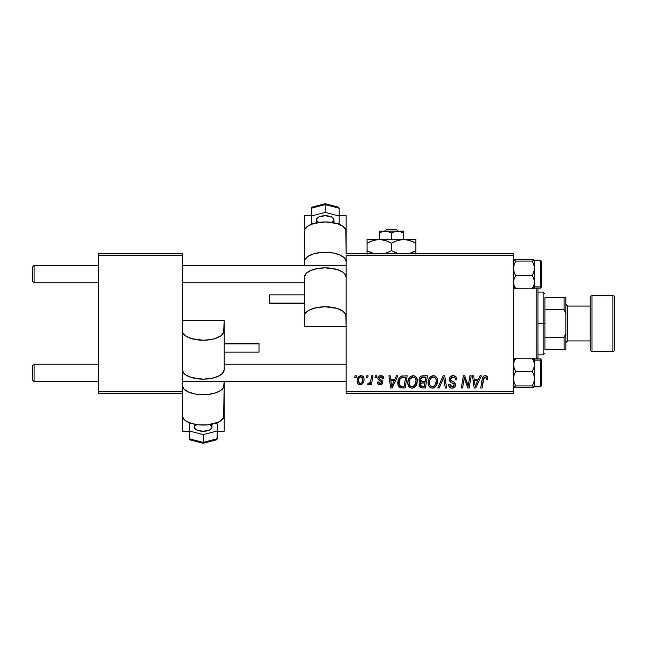 <?xml version="1.0" encoding="UTF-8"?>
<svg xmlns="http://www.w3.org/2000/svg" width="647" height="647" viewBox="0 0 647 647"><rect width="100%" height="100%" fill="white"/><g stroke="black" fill="none" stroke-linecap="round" stroke-linejoin="round"><path stroke-width="0.97" d="M346.161 253.761L513.532 253.761L513.532 255.508L346.161 255.508L346.161 391.492L513.532 391.492L513.532 253.761L346.161 253.761L345.765 229.499L342.635 226.11L336.869 223.514L325.247 221.929L313.617 223.514L307.851 226.11L304.721 229.499L304.325 261.671A20.922 9.406 0 0 1 325.247 252.273A20.922 9.406 0 0 1 346.161 261.671L344.568 258.072L340.039 255.023L333.254 252.985L321.163 252.451L313.617 253.859L307.851 256.447L304.721 259.835L304.325 265.448L304.325 231.335A20.922 9.406 180 0 1 325.247 221.929A20.922 9.406 180 0 1 346.161 231.335L346.161 253.761M407.82 382.733L408.54 379.15L410.821 376.344L414.072 375.753L416.442 377.557L417.315 380.452L416.959 383.768L415.875 386.033L414.064 387.674L411.791 388.16L409.777 387.44L408.322 385.563L407.82 382.733C407.731 385.822 409.139 387.634 412.034 388.168L415.657 386.324L417.331 380.921C417.347 377.913 415.948 376.158 413.134 375.64C409.567 376.489 407.796 378.851 407.82 382.733M394.969 379.134L396.465 375.802L397.84 375.802L392.171 388.006L390.618 388.006L388.952 375.802L390.222 375.802L390.634 379.134L394.969 379.134L390.634 379.134L390.222 375.802L388.952 375.802L390.618 388.006L392.171 388.006L397.84 375.802L396.465 375.802L394.969 379.134M485.201 375.64L487.385 376.813L487.587 379.449L486.309 379.603L486.358 377.994L485.662 377.169L484.069 377.524L481.991 388.006L480.705 388.006L482.613 377.549L483.665 376.101L485.201 375.64C483.358 375.939 482.363 377.08 482.217 379.061L480.705 388.006L481.991 388.006L483.455 379.368L485.121 377.072L486.431 378.544L486.309 379.603L487.587 379.449L487.701 378.333C487.692 376.651 486.859 375.753 485.201 375.64M449.188 379.231L450.304 376.611L453.418 375.656L455.925 376.748L456.79 379.773L455.52 379.926L455.116 377.985L453.579 377.12L451.614 377.33L450.498 378.665L450.87 380.282L454.089 382.256L455.318 383.768L455.302 386.227L454.024 387.715L451.404 388.119L449.115 386.639L448.549 384.358L449.819 384.237L450.191 385.798L451.703 386.704L453.612 386.332L454.259 385.005L453.782 383.914L449.964 381.568L449.188 379.231L451.59 382.644L453.782 383.914L454.259 385.005L452.148 386.736L449.819 384.237L448.541 384.625C448.711 386.849 449.9 388.03 452.107 388.168C454.226 388.095 455.367 387.011 455.52 384.925L454.089 382.256L450.781 380.177L450.449 379.11L452.932 377.072L455.197 378.123L455.52 379.926L456.79 379.773C456.831 377.161 455.569 375.778 453.013 375.64C450.692 375.745 449.414 376.942 449.188 379.231M437.776 388.006L443.106 375.802L444.732 375.802L446.6 388.006L445.314 388.006L443.713 377.549L439.143 388.006L437.776 388.006L439.143 388.006L443.713 377.549L445.314 388.006L446.6 388.006L444.732 375.802L443.106 375.802L437.776 388.006M428.104 382.733L428.824 379.15L431.104 376.344L434.355 375.753L436.846 377.759L437.598 380.452L437.243 383.768L436.159 386.033L434.347 387.674L432.083 388.16L430.061 387.44L428.605 385.563L428.104 382.733C428.023 385.822 429.422 387.634 432.317 388.168L435.941 386.324L437.615 380.921C437.631 377.913 436.232 376.158 433.425 375.64C429.859 376.489 428.079 378.851 428.104 382.733M354.742 377.549L355.041 375.802L356.311 375.802L356.044 377.549L354.742 377.549L356.044 377.549L356.311 375.802L355.041 375.802L354.742 377.549M419.07 379.595L419.636 377.549L421.189 376.101L427.473 375.802L425.411 388.006L420.59 387.804L418.997 385.903L419.305 383.291L420.59 382.062L419.434 381.083L419.07 379.595L420.59 382.062L418.908 385.038L420.59 387.804L425.411 388.006L427.473 375.802L422.58 375.802C420.388 376.085 419.224 377.347 419.07 379.595M478.497 379.134L479.993 375.802L481.368 375.802L475.699 388.006L474.146 388.006L472.472 375.802L473.75 375.802L474.162 379.134L478.497 379.134L474.162 379.134L473.75 375.802L472.472 375.802L474.146 388.006L475.699 388.006L481.368 375.802L479.993 375.802L478.497 379.134M468.63 383.25L469.932 375.802L471.218 375.802L469.132 388.006L467.789 388.006L464.303 377.646L462.605 388.006L461.311 388.006L463.381 375.802L464.716 375.802L468.234 386.138L468.63 383.25L468.234 386.138L464.716 375.802L463.381 375.802L461.311 388.006L462.605 388.006L464.303 377.646L467.789 388.006L469.132 388.006L471.218 375.802L469.932 375.802L468.63 383.25M380.857 375.64L383.081 376.433L383.889 378.81L382.62 378.972L382.223 377.411L381.285 376.805L379.263 377.533L379.393 378.891L382.134 380.679L382.765 382.086L382.005 384.156L379.563 384.803L377.856 383.946L377.225 382.142L378.495 381.981L378.94 383.242L379.838 383.703L381.398 382.992L381.293 381.649L378.503 379.829L377.872 378.438L378.786 376.287L380.857 375.64C379.093 375.656 378.099 376.514 377.864 378.212L378.503 379.829L381.382 381.787L381.512 382.506L380.177 383.728L378.495 381.981L377.225 382.142C377.379 383.897 378.341 384.795 380.113 384.836C381.746 384.763 382.636 383.922 382.773 382.312L379.134 378.115L380.8 376.756L382.62 378.972L383.889 378.649C383.8 376.724 382.789 375.721 380.857 375.64M401.609 376.093L407.181 375.802L405.119 388.006L400.169 387.723L398.123 385.216L398.326 379.935L399.547 377.63L401.609 376.093C399.021 377.589 397.759 379.894 397.832 383.008C397.679 385.288 398.576 386.898 400.525 387.844L405.119 388.006L407.181 375.802L401.609 376.093M357.104 381.123L358.017 377.541L359.287 376.19L361.382 375.656L363.331 376.724L364.035 378.527L363.873 381.099L361.891 384.31L358.77 384.536L357.451 383.089L357.104 381.123C357.047 383.275 358.034 384.512 360.064 384.836C362.854 384.164 364.196 382.28 364.075 379.182C364.067 377.088 363.064 375.915 361.058 375.64C358.341 376.319 357.023 378.147 357.104 381.123L357.112 381.463M366.477 377.549L366.768 375.802L368.038 375.802L367.771 377.549L366.477 377.549L367.771 377.549L368.038 375.802L366.768 375.802L366.477 377.549M371.014 379.352L371.653 375.802L372.939 375.802L371.443 384.682L370.157 384.682L370.48 382.846L369.122 384.609L367.561 384.512L368.062 383.129L369.008 383.356L370.116 382.304L371.014 379.352C370.941 381.229 370.173 382.579 368.701 383.412L368.062 383.129L367.561 384.512L368.426 384.836L370.48 382.846L370.157 384.682L371.443 384.682L372.939 375.802L371.653 375.802L371.014 379.352M375.034 377.549L375.325 375.802L376.594 375.802L376.328 377.549L375.034 377.549L376.328 377.549L376.594 375.802L375.325 375.802L375.034 377.549M346.161 393.239L513.532 393.239L513.532 255.508L346.161 255.508L346.161 393.239L346.161 391.492L513.532 391.492L513.532 393.239L346.161 393.239M98.603 253.761L182.284 253.761L182.284 255.508L98.603 255.508L98.603 391.492L182.284 391.492L182.284 253.761L98.603 253.761L98.603 255.508L98.603 253.761M98.603 393.239L182.284 393.239L182.284 255.508L98.603 255.508L98.603 393.239L98.603 391.492L182.284 391.492L182.284 415.665L183.877 419.264L185.81 420.89L191.585 423.486L199.122 424.885L207.283 424.885L217.999 422.313L220.603 420.89L223.725 417.501L224.129 385.329A20.922 9.406 180 0 1 203.207 394.727A20.922 9.406 180 0 1 182.284 385.329L183.877 388.928L188.414 391.977L195.2 394.015L207.283 394.549L214.828 393.141L220.603 390.553L223.725 387.165L224.129 381.552L224.129 415.665A20.922 9.406 0 0 1 203.207 425.071A20.922 9.406 0 0 1 182.284 415.665L182.284 393.239L98.603 393.239M418.997 385.903L419.296 386.712M421.318 377.678L425.944 377.225L425.249 381.35L422.564 381.35L420.34 379.635L420.518 378.697M422.321 377.29L421.035 377.905L420.34 379.635L422.321 377.29M422.669 377.25L423.251 377.233M420.906 386.405L422.192 386.582L420.178 384.989L420.882 383.283L425.006 382.773L424.367 386.582L422.192 386.582L424.367 386.582L425.006 382.773L421.868 382.862M420.348 384.059L420.752 386.308M432.22 375.826L431.104 376.344M429.762 377.573L429.406 378.074M428.411 380.307L428.274 380.905M428.177 381.512L428.12 382.118M428.12 383.21L428.152 383.695M432.843 388.135L433.361 388.046M433.805 386.356L434.946 385.386L432.358 386.736C430.32 386.34 429.325 385.046 429.373 382.862C429.301 379.821 430.619 377.888 433.336 377.072C435.358 377.452 436.361 378.713 436.345 380.865L434.946 385.386L436.046 383.25L436.337 380.525L435.803 378.592L434.622 377.411M431.056 386.396L432.018 386.72M429.737 384.868L430.514 385.984M432.851 377.112L430.837 378.366L429.891 380.032L429.519 384.221M442.685 380.024L442.896 379.53M456.782 379.377L456.75 378.972M450.619 382.086L451.59 382.644M452.714 383.242L453.256 383.558M449.544 387.189L450.724 387.949M454.089 382.256L453.337 381.795M452.56 381.374L452.091 381.115M451.622 380.848L451.177 380.549M450.781 380.177L450.53 379.676M450.498 378.665L450.652 378.244M484.579 375.705L483.398 376.311M483.455 379.368L483.568 378.746M483.681 378.293L483.851 377.848M486.358 377.994L486.431 378.544M474.777 383.631L474.34 380.557L477.793 380.557L475.1 386.671L477.793 380.557L474.34 380.557L474.971 385.143M464.95 380.04L465.395 381.366M465.517 381.73L465.824 382.571M379.288 384.755L378.503 384.472M381.099 383.396L381.398 382.992M391.249 383.631L390.812 380.557L394.274 380.557L391.572 386.671L394.274 380.557L390.812 380.557L391.443 385.143M403.073 375.818L402.58 375.867M398.326 379.935L398.042 380.937M403.097 377.274L405.661 377.225L404.076 386.582L400.63 386.372L399.102 383.089L399.183 381.843M401.261 386.526L401.827 386.574M399.385 384.981L401.027 386.485M399.369 380.889L399.102 383.089C399.021 379.498 400.663 377.541 404.027 377.225L402.175 377.444L400.614 378.43L402.175 377.444M403.558 377.241L405.661 377.225L404.076 386.582L402.232 386.582M409.47 377.573L409.114 378.074M412.56 388.135L413.077 388.046M414.064 387.674L414.929 387.084M413.514 386.356L414.654 385.386L412.074 386.736C410.036 386.34 409.033 385.046 409.082 382.862C409.009 379.821 410.327 377.888 413.045 377.072C415.067 377.452 416.07 378.713 416.061 380.865L414.654 385.386L415.762 383.25L416.061 380.865L415.673 378.891L414.339 377.411M410.764 386.396L411.735 386.72M409.446 384.868L410.222 385.984M412.568 377.112L410.012 379.158L409.139 381.9L409.236 384.221M363.913 377.888L363.679 377.274M360.355 375.721L358.017 377.541M357.152 380.193L357.112 380.662M361.891 384.31L363.169 382.895M359.481 383.582L360.112 383.728L358.365 381.132C358.292 378.948 359.182 377.492 361.042 376.756L362.805 379.32C362.927 381.552 362.029 383.024 360.112 383.728L360.29 383.711M358.988 378.43L358.381 380.784M362.061 382.385L362.797 379.668L362.296 377.387L360.702 376.797L359.15 378.115M369.672 384.1L370.108 383.493M420.34 379.635L421.165 381.14L425.249 381.35L425.944 377.225L423.567 377.225M432.358 386.736L433.11 386.639M434.38 377.29L433.094 377.08M400.614 378.43L399.927 379.474M399.102 383.089L399.248 384.52M412.074 386.736L412.818 386.639M414.096 377.29L412.802 377.08M358.365 381.132L359.287 383.477M360.468 383.695L361.875 382.684M34.097 364.124L32.35 365.862L32.35 379.813L34.097 381.552L34.097 364.124L34.097 381.552L98.603 381.552L34.097 381.552L32.35 379.813L32.35 365.862L34.097 364.124L98.603 364.124L34.097 364.124M182.284 381.552L346.161 381.552L182.284 381.552M346.161 364.124L224.129 364.124L346.161 364.124M34.097 265.448L32.35 267.187L32.35 281.138L34.097 282.876L34.097 265.448L34.097 282.876L98.603 282.876L34.097 282.876L32.35 281.138L32.35 267.187L34.097 265.448L98.603 265.448L34.097 265.448M346.161 265.448L182.284 265.448L346.161 265.448M182.284 282.876L304.325 282.876L182.284 282.876M534.454 376.02L534.454 364.722L533.856 368.086L532.295 371.273L533.848 374.839L534.454 378.608L533.848 382.385L532.295 385.944L534.301 386.922L532.295 387.504L515.691 387.504L513.694 386.93L515.691 385.944L532.295 385.944L534.301 386.922L532.295 387.504L515.691 387.504L513.694 386.93L515.691 385.944L514.13 382.377L513.532 378.608L514.139 374.831L515.691 371.273L514.139 368.111L513.532 364.722L514.13 361.358L515.691 358.171L532.295 358.171L533.848 361.341L534.454 364.722L534.454 360.136L532.295 358.171L533.848 361.341L534.454 364.722L534.454 386.785L534.454 378.608L533.848 382.385L532.295 385.944L515.691 385.944L514.13 382.377L513.532 378.608L514.139 374.831L515.691 371.273L532.295 371.273L515.691 371.273L514.139 368.111L513.532 364.722L514.13 361.358L515.691 358.171L513.532 358.956M541.426 385.628L541.426 361.091A1.043 0.954 180 0 0 540.382 360.144L540.382 386.663M534.39 386.857L540.382 386.785L540.382 360.144L534.454 360.144L534.301 358.753L532.295 358.171L515.691 358.171M514.13 359.352L515.691 359.732L514.13 359.352M532.295 359.732L533.848 359.36L532.295 359.732M534.454 364.722L533.856 368.086L532.295 371.273L533.848 374.839L534.454 378.608L534.454 360.136L540.382 360.144L540.382 358.891L541.426 359.934L541.426 385.733L540.382 386.785L541.426 385.741M534.454 363.315L534.454 365.482M533.848 387.124L534.454 386.72L534.454 380.978M540.382 360.144A1.043 0.954 0 0 1 541.426 361.091L541.426 360.047M534.301 358.753L533.856 358.551M532.295 358.171L534.454 360.136L534.454 358.891L540.382 358.891M514.139 358.551L513.694 358.745M513.532 288.044L515.691 288.829L513.532 286.864L515.691 288.829L514.139 285.659L513.532 282.278L514.13 278.914L515.691 275.727L532.295 275.727L533.848 278.889L534.454 282.278L533.856 285.642L532.295 288.829L515.691 288.829L514.139 285.659L513.532 282.278L514.13 278.914L515.691 275.727L514.13 272.161L513.532 268.392L514.139 264.615L515.691 261.056L513.686 260.078L515.691 259.496L532.295 259.496L534.454 260.207L534.454 282.278L534.454 268.392L533.848 272.169L532.295 275.727L515.691 275.727L514.13 272.161L513.532 268.392L514.139 264.615L515.691 261.056L532.295 261.056L515.691 261.056L513.694 260.482L514.13 259.876L532.295 259.496L534.293 260.07L532.295 261.056L533.848 264.623L534.454 268.392L534.454 260.28L532.295 261.056L534.293 266.483L534.454 270.98M540.382 260.337L540.382 286.856A1.043 0.954 0 0 0 541.426 285.909L541.426 261.372M515.691 288.829L532.295 288.829L534.293 288.255L534.454 286.864L540.382 286.856L540.382 260.215L541.426 261.259M534.293 260.07L534.293 270.309L532.295 275.727L533.848 278.889L534.454 282.278L533.856 285.642L532.295 288.829M533.856 287.648L532.295 287.268L533.856 287.648M515.691 287.268L514.139 287.64L515.691 287.268M534.454 282.278L534.454 288.109L540.382 288.109L540.382 286.856L534.454 286.856L534.454 266.022M534.454 281.518L534.454 283.685M541.426 261.428L541.426 287.058L540.536 288.101M541.426 285.909A1.043 0.954 180 0 1 540.382 286.856M533.848 288.449L534.293 288.255M513.686 288.247L514.13 288.449M514.203 259.851L513.686 260.078M515.691 385.944L514.139 386.324L515.691 385.944M532.295 261.056L533.848 260.676L532.295 261.056M536.193 288.109L536.193 358.891L536.193 288.109M537.94 358.891L537.94 288.109M537.94 287.753L537.94 359.247M544.911 297.345L544.911 309.549L544.911 297.345L564.095 297.345L544.911 297.345M544.911 323.5L544.911 309.549L544.911 337.451L544.911 323.5L543.173 323.5L544.911 323.5M537.94 292.12L543.173 292.12L543.173 323.5L543.173 292.12L544.911 293.859M537.94 323.5L543.173 323.5L537.94 323.5M544.911 349.655L544.911 337.451L544.911 349.655L565.834 349.655L565.834 333.205L564.095 337.451L544.911 337.451L564.095 337.451L564.095 349.655L564.095 337.451L565.834 333.205L565.834 349.655L544.911 349.655M537.94 354.88L543.173 354.88L543.173 323.5L543.173 354.88L544.911 353.141M565.834 297.345L564.095 297.345L564.095 309.549L565.834 313.795L565.834 333.205L565.834 297.345L565.834 313.795L564.095 309.549L564.095 297.345L565.834 297.345M544.911 309.549L564.095 309.549L544.911 309.549M612.903 295.606L612.903 351.394A1.747 1.747 0 0 0 614.65 349.655L614.65 297.345A1.747 1.747 0 0 0 612.903 295.606L591.989 295.606A1.747 1.747 0 0 0 590.242 297.345L590.242 349.655A1.747 1.747 0 0 0 591.989 351.394L591.989 295.606L591.989 351.394L612.903 351.394L612.903 295.606A1.747 1.747 0 0 1 614.65 297.345L614.65 349.655A1.747 1.747 0 0 1 612.903 351.394L591.989 351.394A1.747 1.747 0 0 1 590.242 349.655L590.242 297.345A1.747 1.747 0 0 1 591.989 295.606L612.903 295.606M565.834 342.675L567.581 340.937L567.581 306.063L565.834 304.325L567.581 306.063L567.581 340.937L590.242 340.937L567.581 340.937L565.834 342.675M590.242 306.063L567.581 306.063L590.242 306.063M331.507 222.366A8.718 3.914 180 0 0 333.957 219.64L333.957 222.786L333.957 219.64A8.718 3.914 180 0 0 325.247 215.718A8.718 3.914 180 0 0 316.529 219.64L316.529 222.786L316.529 219.64A8.718 3.914 180 0 0 318.979 222.366M269.451 303.12L304.325 303.12L269.451 303.12L269.451 303.58L269.451 294.878L269.451 303.12M304.325 277.248L304.325 326.371L346.161 326.371L346.161 277.248L344.568 273.649L342.635 272.023L336.869 269.427L325.247 267.842L317.24 268.562L310.447 270.6L305.918 273.649L304.325 277.248L304.325 316.181A20.922 9.406 0 0 1 325.247 306.775A20.922 9.406 0 0 1 346.161 316.181L346.161 277.248A20.922 9.406 180 0 0 325.247 267.842A20.922 9.406 180 0 0 304.325 277.248M304.325 215.718L304.325 239.956L304.325 215.718L311.296 215.718L304.325 215.718M346.161 239.956L346.161 215.718L346.161 239.956M346.161 326.371L345.765 314.345L342.635 310.956L336.869 308.36L325.247 306.775L317.24 307.495L310.447 309.533L307.851 310.956L304.721 314.345L304.325 326.371L346.161 326.371M339.19 215.718L346.161 215.718L339.19 215.718M338.68 207.266L339.19 208.237L325.247 204.614L325.247 204.088L325.247 204.614L311.296 208.237L311.425 207.671L311.296 216.017L325.247 212.402L311.296 216.017L311.296 208.237L325.247 204.614L325.247 212.402L325.247 204.614L339.19 208.237L339.19 216.017L325.247 212.402L339.19 216.017L339.19 208.237L338.114 207.072M339.19 223.255L339.19 216.017L339.19 223.255L337.467 223.708L339.19 223.255M311.296 223.255L313.019 223.708L311.296 223.255L311.296 216.017L311.296 223.255M333.795 220.401L333.795 218.872L331.41 216.866L325.247 215.718L319.076 216.866L316.69 218.872L316.69 220.401M311.805 207.266L312.372 207.072M196.939 424.634A8.718 3.914 0 0 0 194.488 427.36L194.488 424.214L194.488 427.36A8.718 3.914 0 0 0 203.207 431.282A8.718 3.914 0 0 0 211.925 427.36L211.925 424.214L211.925 427.36A8.718 3.914 0 0 0 209.474 424.634M258.994 343.88L224.129 343.88L258.994 343.88L258.994 343.42L258.994 352.122L258.994 343.88M224.129 369.752L224.129 320.629L182.284 320.629L182.284 369.752L183.877 373.351L185.81 374.977L191.585 377.573L203.207 379.158L211.213 378.438L217.999 376.4L222.536 373.351L224.129 369.752L224.129 330.819A20.922 9.406 180 0 1 203.207 340.225A20.922 9.406 180 0 1 182.284 330.819L182.284 369.752A20.922 9.406 0 0 0 203.207 379.158A20.922 9.406 0 0 0 224.129 369.752M224.129 431.282L224.129 407.044L224.129 431.282L217.149 431.282L224.129 431.282M182.284 407.044L182.284 431.282L182.284 407.044M182.284 320.629L182.689 332.655L185.81 336.044L191.585 338.64L203.207 340.225L211.213 339.505L214.828 338.64L220.603 336.044L223.725 332.655L224.129 320.629L182.284 320.629M189.256 431.282L182.284 431.282L189.256 431.282M189.765 439.734L189.256 438.763L203.207 442.386L203.207 442.912L203.207 442.386L217.149 438.763L217.02 439.329L217.149 430.983L203.207 434.598L217.149 430.983L217.149 438.763L203.207 442.386L203.207 434.598L203.207 442.386L189.256 438.763L189.256 430.983L203.207 434.598L189.256 430.983L189.256 438.763L190.331 439.928M189.256 423.745L189.256 430.983L189.256 423.745L190.978 423.292L189.256 423.745M217.149 423.745L215.435 423.292L217.149 423.745L217.149 430.983L217.149 423.745M194.658 426.599L194.658 428.128L197.044 430.134L203.207 431.282L209.369 430.134L211.755 428.128L211.755 426.599M216.64 439.734L216.074 439.928M384.739 231.1L386.558 229.353L396.425 229.353L398.245 231.1L396.425 229.353L386.558 229.353L384.739 231.1M379.288 231.238L379.288 239.471L379.288 232.985L382.24 231.634L385.394 231.1L388.523 231.626L391.492 232.985L391.492 239.471L391.492 232.985L395.988 231.238L400.728 231.626L403.696 232.985L403.696 239.471L403.696 231.1L403.696 232.985L398.463 231.141M382.975 231.416L386.971 231.238L391.492 232.985L395.988 231.238L400.736 231.626L399.199 231.238M379.288 232.985L382.781 231.464M367.084 239.738L367.084 250.688L374.201 253.761L367.084 250.688L367.084 243.24L372.987 240.53L379.288 239.471L367.084 239.471L367.084 240.522L367.084 239.471L415.9 239.471L403.696 239.471L409.963 240.514L415.9 243.24L415.9 250.688L408.783 253.761L412.754 252.314M384.221 240.126L379.288 239.471L385.555 240.514L391.492 243.24L391.492 250.688L384.375 253.761L391.492 250.688L391.492 243.24L397.387 240.53L403.696 239.471L400.542 239.738M395.18 252.556L398.609 253.761L391.492 250.688M415.9 254.19L415.9 239.746L415.9 243.24L409.988 240.522L413.959 242.188M408.629 240.126L406.882 239.746M394.638 241.614L400.493 239.746M391.492 243.24L385.58 240.522L391.492 243.24L394.605 241.63M384.197 240.118L387.796 241.371M408.58 240.11L403.696 239.471L382.45 239.738M374.459 240.094L379.288 239.471M370.23 241.614L374.201 240.166M369.817 252.12L373.004 253.406L367.084 250.688L367.084 254.182L367.084 250.688L369.033 251.74M368.345 242.544L370.213 241.622M389.599 242.221L388.588 241.727M413.166 241.808L406.858 239.738L403.696 239.471M415.9 243.24L415.9 241.727M367.084 241.727L367.084 243.24M393.384 251.707L394.403 252.201M414.638 251.384L415.9 250.712M412.778 252.306L415.9 250.688L415.9 252.201M367.084 250.688L367.084 252.209M403.696 232.985L400.752 231.634L403.696 232.985M403.696 231.1L379.288 231.1L403.696 231.1M396.425 229.353L398.245 231.1L396.425 229.353M534.39 260.143L540.382 260.215M540.382 288.109L541.426 287.066M304.325 294.862L269.451 294.862M304.325 303.58L269.451 303.58M338.324 207.113L325.247 203.716L312.161 207.113M224.129 352.138L258.994 352.138M224.129 343.42L258.994 343.42M190.121 439.887L203.207 443.284L216.284 439.887"/></g></svg>

